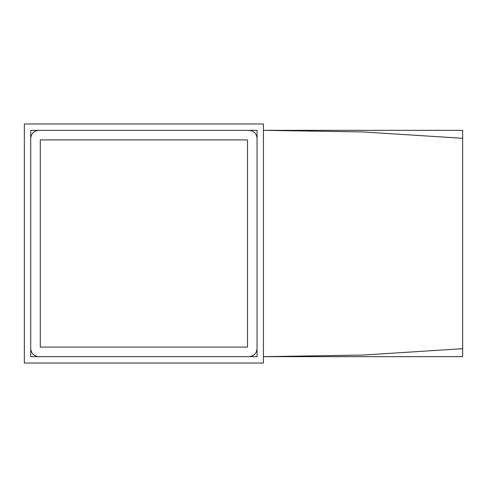 <?xml version="1.0" encoding="UTF-8"?>
<svg xmlns="http://www.w3.org/2000/svg" width="487" height="487" viewBox="0 0 487 487"><rect width="100%" height="100%" fill="white"/><g stroke="black" fill="none" stroke-linecap="round" stroke-linejoin="round"><path stroke-width="0.73" d="M263.424 123.966L24.35 123.966L24.35 363.034L263.424 363.034L263.424 123.966M30.724 356.661L257.045 356.661L257.045 138.308C256.539 133.505 253.885 130.845 249.076 130.339L38.692 130.339C33.889 130.845 31.235 133.505 30.724 138.308L30.724 348.692C31.235 353.495 33.889 356.155 38.692 356.661L249.076 356.661C253.885 356.155 256.539 353.495 257.045 348.692L257.045 130.339L30.724 130.339L30.724 356.661L30.724 348.692L30.724 356.661L38.692 356.661L30.724 356.661M40.287 139.903L40.287 347.097L247.487 347.097L247.487 139.903L40.287 139.903M247.487 347.097L247.487 139.903M462.65 138.308L363.034 131.934L263.424 130.339L462.65 130.339L462.65 356.661L263.424 356.661L363.034 355.066L462.65 348.692M257.045 348.692L257.045 356.661L249.076 356.661M249.076 130.339L257.045 130.339M30.724 130.339L38.692 130.339L30.724 130.339L30.724 138.308L30.724 130.339M30.724 138.308C31.235 133.505 33.889 130.845 38.692 130.339"/></g></svg>
